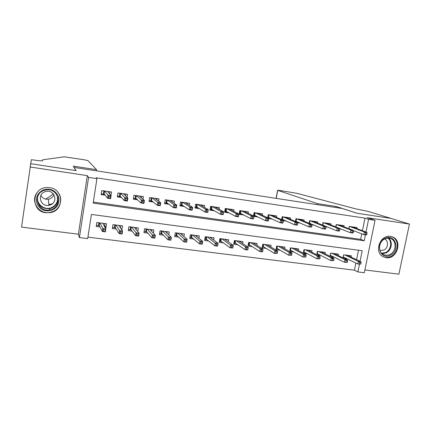 <?xml version="1.0" encoding="UTF-8"?>
<svg xmlns="http://www.w3.org/2000/svg" width="431" height="431" viewBox="0 0 431 431"><rect width="100%" height="100%" fill="white"/><g stroke="black" fill="none" stroke-linecap="round" stroke-linejoin="round"><path stroke-width="0.65" d="M58.196 200.814L57.442 201.967L58.196 200.814M45.939 212.752L50.341 212.623C64.364 210.576 63.831 189.085 49.597 187.663L46.801 187.555C31.431 187.851 30.725 211.47 45.939 212.752M386.095 257.695C396.956 259.694 402.92 240.617 392.544 236.937L390.524 236.387C380.266 234.345 373.725 251.957 382.976 256.634L386.095 257.695M360.036 261.321L362.196 250.723L91.42 214.449L87.698 238.596L79.412 237.573L88.592 177.4L96.937 178.649L93.166 203.103L364.217 240.767L365.423 234.852M74.234 167.745L76.131 170.606L30.725 163.71L21.55 227.105L78.383 234.195L79.412 237.573M364.885 269.946L398.88 274.186L409.45 224.066L367.099 217.698L375.045 220.289L364.314 272.726L357.881 271.934L359.454 264.203M87.924 237.131L354.427 270.183L357.881 271.934M74.277 167.47L342.219 208.48L357.003 213.248L390.928 218.398L409.45 224.066M110.977 195.582L111.537 191.994L101.797 190.583L101.177 194.591L105.175 195.162M127.113 197.344L127.592 194.316L117.986 192.926L117.361 196.908L121.429 197.49M143 199.246L143.426 196.611L133.955 195.238L133.319 199.192L137.457 199.785M158.651 201.212L159.039 198.874L149.697 197.522L149.056 201.444L153.264 202.047M174.086 203.222L174.442 201.105L165.229 199.768L164.577 203.664L168.855 204.278M189.306 205.248L189.635 203.308L180.546 201.988L179.889 205.856L184.231 206.476M204.316 207.273L204.623 205.479L195.658 204.181L194.995 208.017L199.402 208.647M219.12 209.294L219.411 207.623L210.565 206.341L209.897 210.15L214.363 210.791M233.726 211.309L234.006 209.735L225.273 208.469L224.599 212.257L229.125 212.903M248.137 213.307L248.407 211.82L239.787 210.57L239.113 214.331L243.693 214.988M262.355 215.29L262.619 213.878L254.112 212.65L253.509 215.953M276.39 217.256L276.643 215.915L268.249 214.697L267.678 217.79M290.246 219.201L290.489 217.919L282.203 216.718L281.653 219.621M303.92 221.13L304.151 219.896L295.973 218.711L295.45 221.459M317.415 223.037L317.647 221.852L309.571 220.683L309.07 223.28M330.744 224.923L330.965 223.781L322.997 222.628L322.512 225.095M343.9 226.792L344.121 225.688L336.25 224.546L335.781 226.9M344.374 258.498L347.203 258.864M330.884 256.757L334.133 257.178M317.216 254.996L320.896 255.47M303.365 253.207L307.486 253.74M298.284 250.459L298.586 248.897L290.429 247.83L289.74 251.445L293.91 251.984M284.643 248.752L284.956 247.114L276.691 246.031L276.007 249.673L280.155 250.212M270.824 247.028L271.147 245.309L262.775 244.21L262.096 247.879L266.223 248.412M256.822 245.293L257.156 243.477L248.676 242.367L248.003 246.058L252.103 246.591M242.637 243.547L242.987 241.624L234.394 240.498L233.726 244.215L237.799 244.743M228.258 241.796L228.629 239.744L219.923 238.607L219.255 242.351L223.306 242.874M213.69 240.04L214.078 237.842L205.253 236.689L204.596 240.46L208.62 240.977M198.923 238.289L199.332 235.913L190.394 234.744L189.737 238.542L193.734 239.054M183.951 236.544L184.393 233.958L175.325 232.772L174.679 236.597L178.644 237.109M168.763 234.82L169.243 231.975L160.057 230.774L159.416 234.626L163.349 235.137M153.366 233.139L153.894 229.971L144.579 228.748L143.943 232.632L147.849 233.133M137.742 231.528L138.329 227.934L128.885 226.695L128.26 230.607L132.128 231.108M120.475 227.665L121.693 229.761M121.925 229.788L122.549 225.871L112.976 224.616L112.356 228.554L116.192 229.05M354.427 270.183L355.877 263.045M356.561 259.683L358.479 250.222M351.146 257.14L351.416 255.809L343.658 254.791L343.044 257.851M338.179 255.491L338.454 254.112L330.604 253.083L329.968 256.3M325.049 253.832L325.335 252.394L317.378 251.354L316.72 254.737M311.753 252.151L312.044 250.659L303.99 249.603L303.3 253.169M105.137 227.622L105.929 227.724L106.549 223.775L96.84 222.504L96.226 226.469L100.03 226.959M362.433 230.698L364.982 218.134L96.242 177.814L96.937 178.649M93.322 202.085L360.682 239.35L361.798 233.85M356.895 228.64L357.11 227.568L349.336 226.442L348.884 228.694M339.752 228.732L340.463 228.834M325.917 226.754L327.172 226.932M311.893 224.745L313.703 225.004M297.686 222.714L300.068 223.053M283.28 220.65L286.249 221.076M268.68 218.56L272.247 219.072M253.875 216.443L258.067 217.041M78.383 234.195L87.304 175.616L30.084 167.007M87.304 175.616L88.592 177.4M364.982 218.134L368.58 219.32L375.045 220.289M366 232.023L368.58 219.32M360.682 239.35L364.217 240.767M104.652 225.429L105.929 227.724M353.458 227.363L353.517 227.051M366.792 234.669L367.093 233.187L365.747 232.993L365.445 234.475L366.792 234.669L366.237 234.965L363.823 234.626L364.367 231.964L349.719 226.501M349.401 226.453L348.948 228.716M365.445 234.475L363.823 234.626L353.393 230.639M365.747 232.993L364.367 231.964L366.776 232.309L352.035 226.835M367.093 233.187L366.776 232.309M344.477 257.549L343.141 257.377M360.795 264.106L361.092 262.641L359.756 262.468L359.454 263.934L360.795 264.106L357.859 263.998L358.393 261.369L360.795 261.676L347.117 255.244M359.756 262.468L358.393 261.369L344.8 254.942M343.722 254.802L343.216 257.005M359.454 263.934L357.859 263.998L343.286 256.978M360.795 261.676L361.092 262.641M385.228 238.262C395.583 233.263 400.674 251.133 390.19 255.341C379.916 260.459 374.598 242.518 385.228 238.262M389.64 254.559C396.229 251.968 397.075 240.94 390.825 238.634C388.961 237.874 387.033 237.917 385.045 238.763C378.741 241.22 377.524 251.591 383.175 254.387C385.212 255.47 387.367 255.524 389.64 254.559M379.921 250.373L383.692 250.158C388.293 248.353 388.918 240.687 384.581 239.011L384.581 239.011M382.793 256.526C385.26 257.733 387.852 257.754 390.556 256.596C398.772 253.358 399.769 239.566 391.919 236.791L390.971 236.463M43.461 189.861C50.131 188.083 55.071 190.125 58.277 196.003C60.146 202.355 58.056 207.085 52.006 210.177C45.395 212.014 40.444 210.005 37.158 204.149C35.223 197.732 37.325 192.975 43.461 189.861M51.677 209.31C62.587 205.652 58.417 188.471 46.844 189.834L43.779 190.518C32.131 194.424 37.777 212.607 49.673 209.875L51.677 209.31M53.789 194.543C53.132 196.568 51.79 197.996 49.764 198.826L48.358 199.208C44.991 199.548 42.507 198.276 40.907 195.388M50.379 204.935C58.083 202.36 55.023 190.233 46.887 191.316L44.851 191.784C36.78 194.489 40.573 207.112 48.87 205.35L50.379 204.935M36.678 193.201C30.229 201.967 39.604 214.94 50.303 212.343L52.63 211.669C60.685 208.814 63.422 197.974 57.592 191.849M48.816 204.693L49.587 204.569M51.736 203.955L52.614 203.572M317.151 204.644L317.356 203.594L277.715 190.357L276.217 198.379M276.082 198.357L277.58 190.308L279.547 190.437L296.894 193.314L355.51 208.803L367.977 211.362L390.987 218.404L357.18 213.275L336.072 206.465L317.356 203.594M335.862 207.505L336.072 206.465M30.649 163.699L75.899 170.568L73.275 166.113L96.571 169.69L87.892 160.574L84.077 159.75L64.321 156.819L42.556 159.82L42.583 160.65C42.001 161.011 38.558 160.731 32.255 159.815L31.436 159.691L30.429 165.24M42.556 159.82L42.421 160.758M53.175 193.756L50.276 196.229L45.589 199.117M96.571 169.69L96.393 170.859M52.129 203.793L50.583 204.337M50.308 204.267L48.8 204.504M52.404 203.755L51.747 204.03M340.555 225.515L340.625 225.181M353.291 232.745L353.587 231.258L352.229 231.064L351.928 232.557L353.291 232.745L352.773 233.058L350.333 232.708L350.872 230.03L336.746 224.621M336.439 224.578L335.964 226.975M351.928 232.557L350.333 232.708L339.703 228.538M352.229 231.064L350.872 230.03L353.312 230.38L339.095 224.96M353.587 231.258L353.312 230.38M327.495 223.651L327.565 223.29M339.606 230.806L339.908 229.303L338.529 229.109L338.233 230.607L339.606 230.806L339.138 231.118L336.665 230.768L337.198 228.074L323.611 222.719M323.315 222.676L322.824 225.176L336.665 230.768L338.233 230.607M338.529 229.109L337.198 228.074L339.671 228.43L325.987 223.059M339.908 229.303L339.671 228.43M314.264 221.766L314.339 221.372M310.455 223.861L311.22 223.969M325.744 228.834L326.041 227.32L324.645 227.121L324.349 228.635L325.744 228.834L325.319 229.157L322.814 228.802L323.342 226.086L310.309 220.791M310.024 220.747L309.539 223.269L322.814 228.802L324.349 228.635M324.645 227.121L323.342 226.086L325.852 226.447L312.717 221.141M326.041 227.32L325.852 226.447M300.865 219.858L300.946 219.433M296.323 221.836L297.692 222.03M311.694 226.835L311.99 225.316L310.573 225.111L310.282 226.636L311.694 226.835L311.317 227.169L308.774 226.808L309.302 224.077L296.84 218.84M296.566 218.797L296.081 221.335L308.774 226.808L310.282 226.636M310.573 225.111L309.302 224.077L311.845 224.443L299.276 219.19M311.99 225.316L311.845 224.443M295.639 221.539L296.081 221.335M331.509 255.869L330.087 255.685M347.327 262.387L347.623 260.917L346.265 260.739L345.969 262.215L347.327 262.387L344.401 262.285L344.929 259.634L347.364 259.952L334.181 253.552M346.265 260.739L344.929 259.634L331.832 253.245M330.792 253.11L330.146 255.389M345.969 262.215L344.401 262.285L330.361 255.297M347.364 259.952L347.623 260.917M321.941 251.952L321.882 252.243M318.374 254.171L316.866 253.972M333.68 260.653L333.971 259.166L332.597 258.988L332.301 260.475L333.68 260.653L330.76 260.55L331.294 257.883L333.761 258.201L321.079 251.839M332.597 258.988L331.294 257.883L318.703 251.526M317.701 251.397L317.27 253.6L316.909 253.751M332.301 260.475L330.76 260.55L317.27 253.6M333.761 258.201L333.971 259.166M308.747 250.228L308.682 250.556M305.073 252.447L303.483 252.243M319.85 258.891L320.141 257.393L318.751 257.215L318.455 258.713L319.85 258.891L316.947 258.794L317.469 256.106L319.974 256.429L307.815 250.104M318.751 257.215L317.469 256.106L305.407 249.786M304.442 249.662L304.017 251.882L303.51 252.097M318.455 258.713L316.947 258.794L304.017 251.882M319.974 256.429L320.141 257.393M295.391 248.477L295.316 248.854M291.598 250.702L289.923 250.486M305.838 257.108L306.129 255.599L304.717 255.416L304.426 256.924L305.838 257.108L302.945 257.011L303.467 254.306L305.999 254.635L294.378 248.348M304.717 255.416L303.467 254.306L291.943 248.024M291.017 247.906L290.591 250.142L289.934 250.427M304.426 256.924L302.945 257.011L290.591 250.142M305.999 254.635L306.129 255.599M287.299 217.924L287.385 217.466M281.702 219.648L282.251 216.723M285.678 217.219L297.649 222.407L295.073 222.04L283.194 216.863M281.998 219.778L283.986 220.063M282.935 216.825L282.456 219.379L294.551 224.793L295.073 222.04L296.318 223.075L296.022 224.61L297.46 224.815L297.751 223.28L296.318 223.075M297.46 224.815L297.126 225.16L294.551 224.793L296.022 224.61M297.751 223.28L297.649 222.407M281.793 219.686L282.456 219.379M281.858 246.71L281.777 247.135M277.957 248.935L276.19 248.703M277.419 246.128L276.998 248.375L276.239 248.714L276.74 246.036M291.636 255.297L291.927 253.778L290.494 253.595L290.203 255.114L291.636 255.297L288.754 255.206L289.276 252.48L291.846 252.814L280.77 246.564M290.494 253.595L289.276 252.48L278.302 246.241M290.203 255.114L288.754 255.206L276.998 248.375M291.846 252.814L291.927 253.778M273.55 215.979L273.647 215.478M267.689 217.725L268.448 214.724M269.127 214.821L268.648 217.396L267.888 217.752L270.102 218.07M283.027 222.762L283.318 221.222L281.863 221.011L281.572 222.558L283.027 222.762L282.741 223.118L280.128 222.746L280.651 219.972L269.37 214.859M281.572 222.558L280.128 222.746L268.648 217.396M281.863 221.011L280.651 219.972L283.259 220.349L271.875 215.22M283.318 221.222L283.259 220.349M268.157 244.916L268.066 245.401M264.138 247.146L262.274 246.904M263.648 244.329L263.228 246.591L262.474 246.931L262.975 244.237M277.241 253.46L277.532 251.936L276.082 251.752L275.792 253.277L277.241 253.46L274.375 253.374L274.892 250.632L277.494 250.966L266.988 244.765M276.082 251.752L274.892 250.632L264.489 244.436M275.792 253.277L274.375 253.374L263.228 246.591M277.494 250.966L277.532 251.936M259.629 214.008L259.726 213.464M253.552 215.699L253.902 215.748L254.462 212.698M255.136 212.795L254.662 215.387L253.902 215.748L256.036 216.055M268.394 220.683L268.685 219.131L267.209 218.921L266.918 220.473L268.394 220.683L268.157 221.049L265.512 220.672L266.029 217.876L255.367 212.828M266.918 220.473L265.512 220.672L254.662 215.387M267.209 218.921L266.029 217.876L268.675 218.258L257.905 213.2M268.685 219.131L268.675 218.258M254.279 243.1L254.177 243.65M250.142 245.331L248.181 245.077M249.7 242.502L249.28 244.781L248.531 245.12L249.026 242.416M262.651 251.607L262.937 250.066L261.466 249.878L261.186 251.418L262.651 251.607L262.436 251.855L259.801 251.521L260.313 248.757L262.948 249.096L253.024 242.939M261.466 249.878L260.313 248.757L250.492 242.605M261.186 251.418L259.801 251.521L249.28 244.781M262.948 249.096L262.937 250.066M245.519 212.02L245.627 211.422M239.237 213.647L239.738 213.717L240.293 210.646M240.961 210.743L240.493 213.35L239.738 213.717L241.78 214.013M253.563 218.576L253.848 217.008L252.356 216.798L252.065 218.366L253.563 218.576L253.374 218.948L250.691 218.565L251.208 215.753L241.182 210.775M252.065 218.366L250.691 218.565L240.493 213.35M252.356 216.798L251.208 215.753L253.891 216.141L243.752 211.147M253.848 217.008L253.891 216.141M240.218 241.263L240.105 241.888M235.956 243.493L233.904 243.229M235.568 240.654L235.154 242.949L234.405 243.294L234.9 240.563M247.863 249.721L248.148 248.17L246.656 247.981L246.376 249.533L247.863 249.721L247.696 249.98L245.023 249.641L245.53 246.861L248.208 247.2L238.882 241.085M246.656 247.981L245.53 246.861L236.312 240.751M246.376 249.533L245.023 249.641L235.154 242.949M248.208 247.2L248.148 248.17M231.226 210.01L231.345 209.347M224.723 211.562L225.391 211.659L225.941 208.566M226.604 208.663L226.135 211.287L225.391 211.659L227.342 211.939M238.521 216.437L238.806 214.864L237.292 214.643L237.007 216.222L238.521 216.437L238.391 216.82L235.671 216.437L236.177 213.604L226.814 208.69M237.007 216.222L235.671 216.437L226.135 211.287M237.292 214.643L236.177 213.604L238.898 213.991L229.411 209.067M238.806 214.864L238.898 213.991M225.973 239.399L225.844 240.115M221.588 241.635L219.433 241.355M221.248 238.779L220.839 241.091L220.096 241.441L220.586 238.693M232.869 247.809L233.149 246.252L231.641 246.058L231.361 247.62L232.869 247.809L232.756 248.078L230.046 247.733L230.547 244.932L233.263 245.282L224.551 239.21M231.641 246.058L221.949 238.871M231.361 247.62L230.046 247.733L220.839 241.091M233.263 245.282L233.149 246.252M216.739 207.984L216.868 207.252M210.021 209.455L210.845 209.574L211.395 206.46M212.052 206.557L211.589 209.197L210.845 209.574L212.709 209.843M223.274 214.272L223.554 212.682L222.019 212.461L221.739 214.056L223.274 214.272L223.193 214.665L220.435 214.272L220.941 211.422L212.246 206.584M221.739 214.056L220.435 214.272L211.589 209.197M222.019 212.461L220.941 211.422L223.7 211.815L214.886 206.966M223.554 212.682L223.7 211.815M211.54 237.508L211.395 238.332M207.025 239.749L204.773 239.453M206.74 236.883L206.33 239.21L205.598 239.561L206.083 236.797M217.666 245.875L217.946 244.302L216.41 244.108L216.136 245.681L217.666 245.875L217.607 246.155L214.859 245.805L215.355 242.982L218.108 243.332L210.026 237.314M216.41 244.108L207.392 236.969M216.136 245.681L214.859 245.805L206.33 239.21M218.108 243.332L217.946 244.302M202.064 205.948L202.204 205.129M195.114 207.316L196.11 207.462L196.655 204.321M197.312 204.418L196.848 207.079L196.11 207.462L197.877 207.715M206.53 210.253L206.25 211.853L207.812 212.074L208.087 210.473L206.53 210.253L205.49 209.207L208.286 209.606L207.785 212.478L204.989 212.084L205.49 209.207L197.49 204.445M206.25 211.853L204.989 212.084L196.848 207.079M208.087 210.473L208.286 209.606L200.162 204.833M207.812 212.074L207.785 212.478M196.919 235.595L196.757 236.544M192.274 237.837L189.909 237.529M192.043 234.96L191.639 237.303L190.906 237.659L191.386 234.873M202.527 242.33L200.97 242.13L200.695 243.714L202.252 243.908L202.742 241.36L202.247 244.199L199.456 243.844L199.952 240.999L202.742 241.36L195.313 235.385M200.97 242.13L192.646 235.04M200.695 243.714L199.456 243.844L191.639 237.303M202.247 244.199L202.252 243.908M187.183 203.901L187.34 202.974M180.007 205.151L181.176 205.318L181.715 202.161M182.367 202.252L181.914 204.935L181.176 205.318L182.846 205.56M190.82 208.006L190.545 209.622L192.124 209.849L192.404 208.232L190.82 208.006L189.818 206.961L192.652 207.365L192.156 210.263L189.322 209.859L189.818 206.961L182.528 202.279M190.545 209.622L189.322 209.859L181.914 204.935M192.404 208.232L192.652 207.365L185.238 202.672M192.124 209.849L192.156 210.263M182.103 233.661L181.914 234.76M177.319 235.897L174.851 235.579M177.146 233.009L176.742 235.369L176.015 235.73L176.494 232.923M186.892 240.326L185.314 240.121L185.039 241.721L186.618 241.92L187.156 239.356L186.666 242.217L183.838 241.856L184.328 238.989L187.156 239.356L180.4 233.435M185.314 240.121L177.696 233.085M185.039 241.721L183.838 241.856L176.742 235.369M186.666 242.217L186.618 241.92M172.098 201.848L172.276 200.792M164.696 202.953L166.043 203.146L166.576 199.968M167.223 200.059L166.77 202.759L166.043 203.146L167.611 203.373M174.889 205.732L174.614 207.359L176.22 207.586L176.494 205.959L174.889 205.732L173.925 204.682L176.802 205.097L176.306 208.011L173.429 207.602L173.925 204.682L167.368 200.081M174.614 207.359L173.429 207.602L166.77 202.759M176.494 205.959L176.802 205.097L170.116 200.48M176.22 207.586L176.306 208.011M167.083 231.695L166.867 232.982M162.169 233.936L159.589 233.602M162.045 231.038L161.647 233.413L160.93 233.774L161.399 230.951M171.032 238.295L169.431 238.09L169.162 239.695L170.762 239.9L171.355 237.325L170.87 240.207L168.004 239.841L168.489 236.953L171.355 237.325L165.288 231.458M169.431 238.09L162.546 231.102M169.162 239.695L168.004 239.841L161.647 233.413M170.87 240.207L170.762 239.9M156.803 199.801L157.008 198.578M149.174 200.727L150.699 200.948L151.227 197.743M151.868 197.834L151.421 200.555L150.699 200.948L152.165 201.158M158.727 203.421L158.452 205.064L160.079 205.291L160.354 203.653L158.727 203.421L157.8 202.376L160.72 202.791L160.23 205.732L157.31 205.318L157.8 202.376L152.003 197.856M158.452 205.064L157.31 205.318L151.421 200.555M160.354 203.653L160.72 202.791L154.783 198.26M160.079 205.291L160.23 205.732M151.863 229.701L151.61 231.231M146.804 231.948L144.116 231.598M146.745 229.033L146.351 231.425L145.635 231.797L146.104 228.947M154.945 236.231L153.323 236.026L153.059 237.643L154.675 237.853L155.327 235.261L154.848 238.165L151.938 237.799L152.418 234.89L155.327 235.261L149.972 229.454M153.323 236.026L147.192 229.093M153.059 237.643L151.938 237.799L146.351 231.425M154.848 238.165L154.675 237.853M141.293 197.775L141.53 196.337M133.432 198.47L135.145 198.718L135.668 195.491M136.309 195.582L135.862 198.319L135.145 198.718L136.508 198.912M142.327 201.083L142.058 202.732L143.712 202.969L143.981 201.315L142.327 201.083L141.443 200.032L144.401 200.453L143.922 203.416L140.959 202.996L141.443 200.032L136.422 195.599M142.058 202.732L140.959 202.996L135.862 198.319M143.981 201.315L144.401 200.453L139.24 196.008M143.712 202.969L143.922 203.416M136.438 227.687L136.137 229.529M131.234 229.928L128.427 229.567M131.234 227.002L130.841 229.416L130.135 229.788L130.598 226.921M138.626 234.141L136.983 233.931L136.719 235.563L138.362 235.773L139.068 233.171L138.593 236.096L135.641 235.725L136.115 232.794L139.068 233.171L134.445 227.423M136.983 233.931L131.627 227.056M136.719 235.563L135.641 235.725L130.841 229.416M138.593 236.096L138.362 235.773M125.561 195.793L125.836 194.063M117.474 196.18L119.382 196.455L119.893 193.201M123.859 193.778L123.816 194.052M120.529 193.293L120.093 196.057L119.382 196.455L120.632 196.633M125.69 198.702L125.426 200.367L127.102 200.609L127.366 198.944L125.69 198.702L124.845 197.651L127.851 198.082L127.377 201.067L124.37 200.641L124.845 197.651L120.626 193.309M125.426 200.367L124.37 200.641L120.093 196.057M127.366 198.944L127.851 198.082L123.487 193.724M127.102 200.609L127.377 201.067M120.799 225.639L120.432 227.913M115.449 227.886L112.518 227.503M115.508 224.95L115.12 227.374L114.42 227.751L114.878 224.863M122.075 232.023L120.405 231.808L120.141 233.451L121.811 233.667L122.576 231.054L122.102 234.001L119.112 233.618L119.581 230.666L122.576 231.054L118.703 225.365M120.405 231.808L115.842 224.993M120.141 233.451L119.112 233.618L115.12 227.374M122.102 234.001L121.811 233.667M109.587 193.912L109.927 191.757M101.301 193.767L101.888 190.594M101.382 193.875L103.392 194.16L103.903 190.885M107.922 191.466L107.863 191.833M104.528 190.976L104.097 193.756L103.392 194.16L104.528 194.327M108.806 196.294L108.547 197.969L110.244 198.212L110.508 196.536L108.806 196.294L108.009 195.243L111.058 195.679L110.584 198.686L107.534 198.255L108.009 195.243L104.614 190.987M108.547 197.969L107.534 198.255L104.097 193.756M110.508 196.536L111.058 195.679L107.513 191.407M110.244 198.212L110.584 198.686M96.409 225.284L96.932 222.52M104.943 223.565L104.491 226.453M99.442 225.812L96.479 225.429M102.944 223.306L102.901 223.576M99.566 222.865L99.184 225.311L98.489 225.688L98.941 222.779M105.277 229.868L103.585 229.653L103.321 231.312L105.019 231.528L105.843 228.899L105.374 231.873L102.336 231.485L102.804 228.511L105.843 228.899L102.74 223.28M103.585 229.653L99.841 222.897M103.321 231.312L102.336 231.485L99.184 225.311M105.374 231.873L105.019 231.528M388.46 238.101C393.244 241.468 391.607 250.702 385.842 253.002L382.119 253.654M381.645 253.212L385.411 252.604C391.057 250.352 392.571 241.263 387.803 238.101M57.926 197.527C58.271 202.43 56.143 205.948 51.542 208.071L49.565 208.626C42.378 209.03 38.262 205.792 37.211 198.912M37.896 196.191C35.531 203.54 44.204 210.813 51.402 207.65C56.87 204.876 58.686 200.641 56.854 194.947M50.341 212.623L50.314 212.343M392.544 236.937L391.801 236.673M390.136 238.386L390.825 238.634M57.84 197.231C58.314 202.252 56.213 205.862 51.542 208.06L49.565 208.626L49.673 209.875M48.87 205.35L48.358 199.208"/></g></svg>

